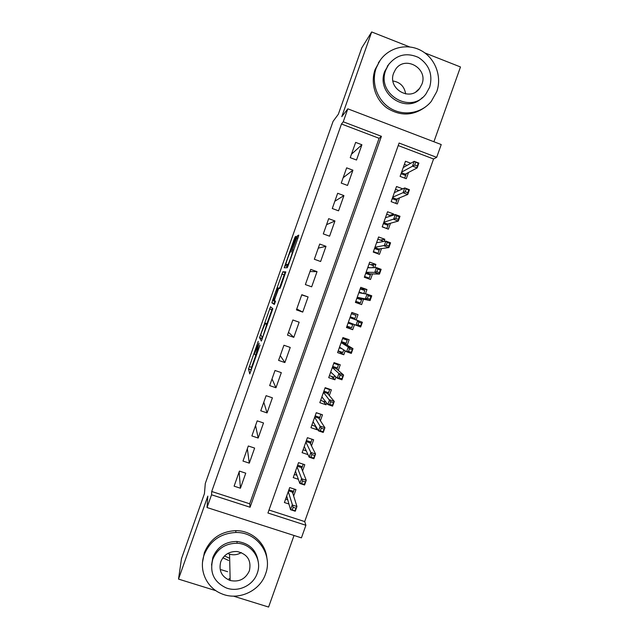 <?xml version="1.0" encoding="UTF-8"?>
<svg xmlns="http://www.w3.org/2000/svg" width="639" height="639" viewBox="0 0 639 639"><rect width="100%" height="100%" fill="white"/><g stroke="black" fill="none" stroke-linecap="round" stroke-linejoin="round"><path stroke-width="0.96" d="M258.244 341.346L248.523 368.951L249.769 373.903L260.033 345.052L255.304 356.474L259.114 343.119L254.394 353.718L258.244 341.346M228.618 560.483L222.875 557.783M295.553 238.523L296.169 236.318L295.202 236.773L294.228 239.106L284.219 267.757L287.246 267.741L288.261 265.361L298.133 237.388L298.764 235.112L297.518 235.695L292.366 249.825L291.711 251.99L292.335 252.221C292.207 253.963 288.261 264.786 287.869 264.482L285.817 264.402C285.937 262.757 289.723 252.357 290.138 252.517L295.553 238.523M343.247 121.801L347.824 108.83L441.229 144.55L436.677 157.346L399.095 143.048L267.933 513.013L305.897 525.274L301.424 537.854L207.036 507.534L211.541 494.786L250.089 507.238L381.419 136.323L343.247 121.801L341.474 123.998L211.717 491.495L211.541 494.786M207.036 507.534L207.819 496.112L178.521 579.094L181.476 558.71L204.44 493.643L205.295 483.491L333.071 121.378L338.351 114.229L361.77 47.861L371.682 31.95L341.777 116.665L347.824 108.83M270.497 306.768L259.562 337.664L261.351 341.082L272.837 308.677L270.497 306.768M272.549 300.506L282.845 271.799L285.785 271.871L280.904 286.2L279.906 288.516L278.796 288.157L275.105 298.149L274.427 300.538L275.505 301.241L274.331 304.468L271.887 302.838L272.549 300.506L274.834 301.312L274.994 300.865M433.905 141.754L460.479 66.967L424.831 52.909M409.599 46.903L371.682 31.95M178.521 579.094L215.95 590.708M233.467 596.147L268.596 607.05L294.028 535.482M410.813 163.257L405.485 161.244L400.102 176.404L406.284 178.728L408.513 172.466M402.682 188.88L398.872 190.566M402.706 188.825L396.515 186.516L391.14 201.66L397.33 203.961L399.495 197.874M393.352 215.167L393.752 214.049L389.718 215.375M393.752 214.049L387.561 211.757L382.194 226.885L388.384 229.169L390.485 223.251M384.031 241.43L384.814 239.242L380.381 240.088M384.814 239.242L378.615 236.973L373.256 252.085L379.446 254.346L381.491 248.603M374.726 267.653L375.876 264.402L370.572 264.61M375.876 264.402L369.677 262.158L364.326 277.254L370.524 279.491L372.497 273.923M365.428 293.852L366.954 289.539L360.284 288.644M366.954 289.539L360.755 287.318L355.404 302.399L361.61 304.611L363.519 299.212M356.171 319.931L358.04 314.652L351.785 312.591M354.469 324.724L352.704 329.7L346.697 326.944M345.196 350.851L343.806 354.765L338.43 350.995M347.209 345.172L349.142 339.732L342.927 337.552L337.592 352.6L343.806 354.765M335.93 376.946L334.916 379.798L331.417 376.363M338.263 370.388L340.252 364.781L334.037 362.625L328.702 377.657L334.916 379.798M326.673 403.017L326.042 404.806L323.398 401.348M329.317 395.573L331.369 389.806L325.147 387.673L319.819 402.682L326.042 404.806M317.431 429.057L317.176 429.783L315.051 426.181M320.395 420.726L322.495 414.799L316.273 412.69L310.953 427.691L317.176 429.783M311.473 445.854L313.629 439.768L307.407 437.683L302.087 452.66L308.006 454.633M302.567 470.951L304.779 464.705L298.549 462.644L293.237 477.605L298.349 479.29M239.433 471.111L234.106 486.167L240.432 488.22L245.751 473.179L239.433 471.111M248.315 445.99L242.98 461.062L249.306 463.147L254.626 448.091L248.315 445.99M257.197 420.853L251.87 435.942L258.18 438.042L263.516 422.97L257.197 420.853M266.104 395.677L260.76 410.781L267.07 412.914L272.406 397.817L266.104 395.677M275.01 370.476L269.666 385.605L275.968 387.753L281.312 372.641L275.01 370.476M283.932 345.252L278.58 360.388L284.882 362.561L290.234 347.432L283.932 345.252M292.862 319.987L287.502 335.148L293.796 337.344L299.156 322.2L292.862 319.987M301.8 294.707L296.432 309.883L302.726 312.096L308.094 296.935L301.8 294.707M310.746 269.394L305.378 284.587L311.664 286.823L317.04 271.647L310.746 269.394M319.708 244.05L314.332 259.258L320.618 261.519L325.994 246.327L319.708 244.05M328.678 218.674L323.294 233.906L329.58 236.19L334.956 220.974L328.678 218.674M337.656 193.274L332.272 208.522L338.55 210.83L343.934 195.598L337.656 193.274M346.65 167.849L341.25 183.105L347.528 185.438L352.92 170.198L346.65 167.849M211.717 491.495L249.697 503.788L379.087 138.296L341.474 123.998M356.514 160.022L361.914 144.757L355.651 142.393L350.244 157.665L356.514 160.022M268.995 510.026L304.699 521.584L433.561 158.991L398.201 145.556M293.66 496.024L295.937 489.618L289.699 487.573L284.395 502.526L288.932 504.003M352.704 329.7L346.49 327.511L351.833 312.447L358.04 314.652M433.561 158.991L436.677 157.346M304.699 521.584L305.897 525.274M249.697 503.788L250.089 507.238M379.087 138.296L381.419 136.323M240.432 488.22L239.146 471.917M249.306 463.147L247.349 448.714M258.18 438.042L255.568 425.478M267.07 412.914L263.787 402.227M275.968 387.753L272.014 378.943M284.882 362.561L280.257 355.635M293.796 337.344L288.501 332.312M308.094 296.935L301.72 294.93M302.726 312.096L296.76 308.957M317.04 271.647L309.987 271.543M325.994 246.327L318.27 248.124M334.956 220.974L326.553 224.68M343.934 195.598L334.852 201.221M352.92 170.198L343.151 177.73M361.914 144.757L351.466 154.215M255.352 356.514L251.534 367.329L251.063 370.724M262.182 337.216L262.206 339.165M272.43 308.254L266.942 323.669M261.263 333.111L260.776 334.804L262.397 337.584L263.052 336.066L266.551 324.995L265.305 323.102L261.263 333.111M267.597 323.893L265.305 323.102M279.411 288.357L284.179 274.85L281.895 274.035M285.641 272.629L285.13 272.613L284.179 274.85M274.618 303.924L271.887 302.838M277.685 287.798C277.366 287.366 273.532 297.958 273.388 299.659L273.963 300.258L274.914 298.046L278.3 288.101L277.685 287.798M274.834 301.312L274.179 303.637M288.133 265.481L285.849 264.658M287.558 265.273L286.711 267.757M285.633 499.051L287.734 499.738M294.347 489.099L292.838 493.364M288.908 489.825L293.549 491.343L292.454 492.142L288.532 490.864M295.801 508.157L293.165 507.302L292.231 509.93L294.867 510.793L296.935 506.503L295.258 511.224L290.529 509.69L292.207 504.97L296.935 506.503L292.454 492.142M293.165 507.302L288.277 491.591M292.231 509.93L290.529 509.69L286.695 496.048M294.867 510.793L295.258 511.224M204.216 554.692C198.601 569.732 206.373 587.497 221.094 593.519C237.772 601.179 259.825 591.434 265.544 573.99C273.165 554.516 257.126 531.88 235.871 532.487C220.631 533.317 210.079 540.714 204.216 554.692M266.854 557.735C265.337 542.663 251.391 530.418 235.775 530.642C220.647 531.456 210.167 538.805 204.352 552.679L202.563 561.993M211.549 565.084L212.859 557.408C217.388 546.84 225.431 541.521 236.997 541.473C249.33 543.126 256.415 549.955 258.268 561.977M212.795 559.301C209.456 572.576 213.945 582.121 226.27 587.936C238.219 592.577 253.228 585.444 257.237 573.279C262.541 559.636 251.91 543.693 237.093 543.254C225.447 543.31 217.348 548.661 212.795 559.301M249.378 570.803C251.55 560.499 247.485 554.069 237.181 551.529C229.337 551.209 223.858 554.636 220.735 561.801C218.562 570.723 221.701 576.961 230.16 580.5C239.106 582.297 245.512 579.07 249.378 570.803M221.246 569.74L227.628 571.697M228.954 578.638L230.128 578.966M224.465 555.954L229.665 558.294M241.318 552.583C237.596 554.812 233.682 555.339 229.569 554.173L227.772 553.47M392.953 80.985C400.198 82.199 404.439 86.521 405.669 93.949M376.187 68.077C370.932 82.79 377.29 100.531 390.565 108.43C403.776 116.434 421.604 113.335 431.237 101.449L436.741 91.673C442.22 76.472 435.191 58.005 420.949 50.473C406.787 42.797 388.121 47.637 379.478 61.336L376.187 68.077M380.285 60.13L375.093 69.523C370.237 83.182 375.349 99.588 387.002 108.015C400.413 116.41 413.361 115.955 425.854 106.649M422.267 97.671C405.989 114.573 375.708 93.59 384.726 71.408L389.135 63.82M385.804 70.082C376.036 94.197 411.077 114.844 425.933 93.981L429.68 87.192C433.002 74.531 429.232 64.603 418.385 57.406C406.5 52.222 396.499 54.714 388.392 64.874L385.804 70.082M421.916 84.164C428.449 68.189 404.527 54.93 395.437 69.595L393.64 73.142C387.298 88.773 410.166 102.072 419.639 88.366L421.916 84.164M294.363 474.434L296.911 475.272M303.19 464.186L301.632 468.587M297.646 465.192L302.287 466.726L301.201 467.5L297.287 466.206M305.154 481.822L302.519 480.951L301.584 483.587L304.22 484.458L306.249 480.272L304.571 485.001L299.843 483.443L301.528 478.723L306.249 480.272L301.201 467.5M302.519 480.951L297.063 466.837M301.584 483.587L299.843 483.443L295.482 471.294M304.22 484.458L304.571 485.001M303.11 449.784L306.257 450.83M312.048 439.233L310.434 443.786M306.393 440.535L311.033 442.084L309.955 442.835L306.041 441.525M314.516 455.455L311.88 454.577L310.945 457.212L313.581 458.091L315.57 454.017L313.893 458.746L309.172 457.173L310.85 452.444L315.57 454.017L309.955 442.835M311.88 454.577L305.857 442.052M310.945 457.212L309.172 457.173L304.268 446.509M313.581 458.091L313.893 458.746M311.864 425.103L315.898 426.469M316.249 412.754L320.882 414.328L319.244 418.952M315.155 415.845L319.788 417.419L318.717 418.138L314.811 416.812M323.893 429.057L321.257 428.17L320.323 430.814L322.951 431.7L324.908 427.723L323.23 432.459L318.51 430.87L320.195 426.133L324.908 427.723L318.717 418.138M321.257 428.17L314.66 417.235M320.323 430.814L318.51 430.87L313.07 421.7M322.951 431.7L323.23 432.459M320.634 400.405L325.267 401.987L325.459 401.452M325.019 388.041L329.652 389.63L328.071 394.095M329.125 389.031L329.652 389.63M323.917 391.132L328.558 392.721L327.495 393.416L323.582 392.074M322.415 397.546L321.729 397.314M333.278 402.626L330.643 401.731L329.708 404.375L332.336 405.27L334.261 401.404L332.576 406.14L327.863 404.535L329.54 399.79L334.261 401.404L327.495 393.416M330.643 401.731L323.47 392.394M329.708 404.375L327.863 404.535L321.888 396.867M332.336 405.27L332.576 406.14M329.404 375.668L334.037 377.266L334.596 375.692M333.798 363.295L338.43 364.901L336.905 369.206M336.841 363.599L338.43 364.901M332.695 366.387L337.328 367.992L336.282 368.663L332.368 367.313M331.777 373.016L330.499 372.577M342.672 376.163L340.044 375.261L339.101 377.905L341.729 378.815L343.614 375.045L341.929 379.798L337.216 378.168L338.902 373.424L343.614 375.045L336.282 368.663M340.044 375.261L338.902 373.424L332.296 367.529M339.101 377.905L337.216 378.168L330.706 372.002M341.729 378.815L341.929 379.798M338.191 350.915L342.823 352.528L343.75 349.9M342.584 338.526L347.217 340.148L345.747 344.285M342.879 337.704L347.217 340.148M341.49 341.625L346.114 343.239L345.076 343.886L341.17 342.52M342.073 348.79L339.285 347.816M352.081 349.669L349.453 348.758L348.511 351.402L351.138 352.321L352.984 348.662L351.298 353.415L346.594 351.769L348.279 347.017L352.984 348.662L345.076 343.886M349.453 348.758L348.279 347.017L341.13 342.632M348.511 351.402L346.594 351.769L339.541 347.113M351.138 352.321L351.298 353.415M346.985 326.13L351.61 327.759L352.712 324.66L348.079 323.03M351.386 313.725L356.011 315.362L354.597 319.348M352.92 324.077L352.712 324.66L352.408 323.869M350.284 316.824L354.909 318.462L353.878 319.077L349.972 317.695L362.369 322.248L353.878 319.077M361.498 323.15L358.87 322.224L357.928 324.876L360.556 325.802L362.369 322.248L360.676 327.008L348.375 322.192M357.928 324.876L355.971 325.347L357.664 320.586L358.87 322.224M360.556 325.802L360.676 327.008M355.611 301.816L360.412 302.966L355.787 301.312M360.196 288.9L364.813 290.553L363.743 293.573M361.866 298.868L360.412 302.966M359.094 291.999L363.24 293.485M357.201 297.327L361.099 298.717L361.514 299.859L356.889 298.213M368.304 295.657L367.361 298.309L369.981 299.252L370.924 296.592L368.304 295.657L367.058 294.124L371.754 295.801L370.069 300.562L365.364 298.884L367.058 294.124L358.822 292.758M367.361 298.309L365.364 298.884L357.233 297.247M369.981 299.252L370.069 300.562L361.099 298.717M371.754 295.801L370.924 296.592M366.339 277.981L369.222 278.141L364.597 276.471M369.015 264.043L373.631 265.72L372.928 267.685M370.732 273.875L369.222 278.141M367.904 267.15L369.542 267.741M366.027 272.454L369.925 273.859L370.324 275.034L365.7 273.364M377.745 269.059L376.802 271.719L379.422 272.669L380.365 270.009L377.745 269.059L376.459 267.621L381.156 269.323L379.462 274.091L374.766 272.398L376.459 267.621L367.689 267.773M376.802 271.719L374.766 272.398L366.091 272.27M379.422 272.669L379.462 274.091L369.925 273.859M381.156 269.323L380.365 270.009M376.898 253.411L378.04 253.292L373.424 251.606M377.841 239.162L382.457 240.855L382.13 241.766M379.614 248.859L378.04 253.292M376.738 242.277L377.585 242.58M374.861 247.557L378.751 248.978L379.143 250.176L374.526 248.499M387.202 242.429L386.26 245.096L388.871 246.047L389.822 243.387L387.202 242.429L385.876 241.095L390.573 242.812L388.879 247.589L384.183 245.871L385.876 241.095L376.563 242.764M386.26 245.096L374.965 247.269M388.871 246.047L388.879 247.589L378.751 248.978M390.573 242.812L389.822 243.387M386.547 228.49L382.258 226.709M386.675 214.249L391.116 215.894M388.504 223.81L386.875 228.411M385.573 217.364L386.036 217.54M383.704 222.628L387.593 224.065L387.977 225.295L383.36 223.594M396.667 215.766L395.717 218.434L398.337 219.401L399.287 216.741L396.667 215.766L395.309 214.536L399.998 216.278L398.297 221.054L393.608 219.321L395.309 214.536L385.445 217.731M395.717 218.434L383.839 222.244M398.337 219.401L398.297 221.054L387.593 224.065M399.998 216.278L399.287 216.741M395.525 189.312L398.928 190.59M397.402 198.729L395.757 203.378M392.562 197.675L396.444 199.12L396.819 200.39L392.202 198.673M406.14 189.08L405.198 191.748L407.81 192.722L408.76 190.055L404.751 187.946L409.431 189.703L407.738 194.488L403.049 192.738L404.751 187.946L394.335 192.666M405.198 191.748L392.729 197.179M407.81 192.722L407.738 194.488L396.444 199.12M409.431 189.703L408.76 190.055M404.383 164.351L407.099 165.373M406.316 173.624L404.711 178.137M401.42 172.698L405.31 174.159L405.669 175.453L401.06 173.712M415.63 162.354L414.679 165.03L417.299 166.012L418.241 163.344L414.2 161.324L418.88 163.097L417.179 167.889L412.498 166.124L414.2 161.324L403.233 167.578M414.679 165.03L401.635 172.099M417.299 166.012L417.179 167.889L405.31 174.159M418.88 163.097L418.241 163.344M255.408 354.661L254.586 354.381M256.007 356.722L255.376 356.498M250.815 369.829L248.523 369.038M251.534 367.329L249.242 366.546M261.854 338.55L259.562 337.759M261.303 335.707L260.257 335.347M271.871 309.715L269.586 308.917M267.238 324.892L266.535 324.652M285.13 272.613L282.845 271.799M274.427 300.418L273.963 300.258M278.78 288.165L278.292 287.997M288.493 264.706L287.869 264.482M293.589 250.264L292.366 249.825M297.718 238.555L296.496 238.107M298.565 236.071L297.518 235.695M287.151 266.431L284.866 265.616M295.218 239.465L294.228 239.106M296.025 237.069L295.202 236.773M250.815 369.733L248.523 368.951M261.854 338.454L259.562 337.664M267.134 325.203L266.551 324.995M278.716 288.245L278.3 288.101M274.171 303.541L271.879 302.734M292.83 252.405L292.335 252.221M229.569 554.173L230.16 580.5M236.997 541.473L237.093 543.254M235.871 532.487L235.775 530.642M415.941 91.792L419.639 88.366M387.306 66.232L388.392 64.874M379.478 61.336L378.36 62.83"/></g></svg>
